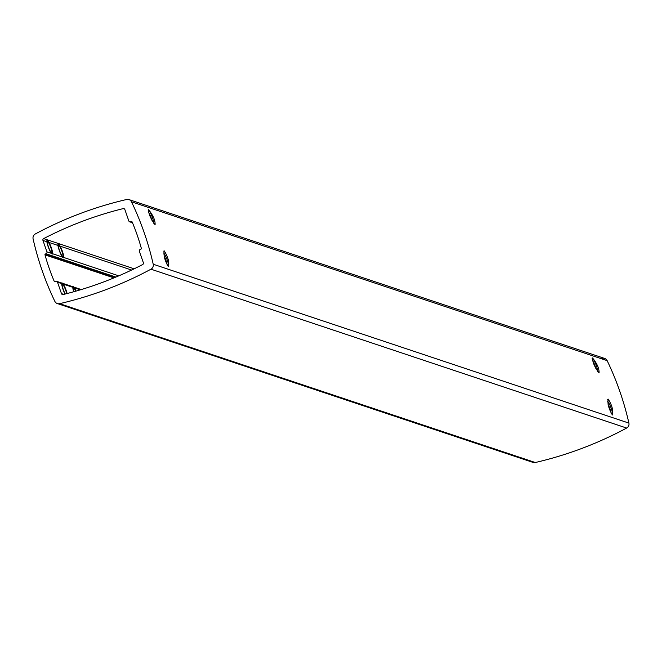 <?xml version="1.0" encoding="UTF-8"?>
<svg xmlns="http://www.w3.org/2000/svg" width="662" height="662" viewBox="0 0 662 662"><rect width="100%" height="100%" fill="white"/><g stroke="black" fill="none" stroke-linecap="round" stroke-linejoin="round"><path stroke-width="0.99" d="M128.991 199.593A4.427 4.311 -71.5 0 0 126.699 199.485A376.157 366.367 -71.5 0 0 35.343 233.951A4.427 4.311 -71.5 0 0 33.1 238.908A295.02 287.341 -71.5 0 0 54.847 301.351A4.427 4.311 -71.5 0 0 59.621 303.659A376.157 366.367 -71.5 0 0 150.977 269.194A4.427 4.311 -71.5 0 0 153.22 264.237A295.02 287.341 -71.5 0 0 131.473 201.794A4.427 4.311 -71.5 0 0 128.991 199.593L604.671 358.448A4.427 4.311 108.5 0 1 607.153 360.649A4.427 4.311 -71.5 0 0 602.379 358.341M531.114 461.116A4.427 4.311 -71.5 0 0 535.301 462.515A4.427 4.311 108.5 0 1 533.009 462.407L57.329 303.552M535.301 462.515A376.157 366.367 -71.5 0 0 626.657 428.049A4.427 4.311 -71.5 0 0 628.9 423.092A4.427 4.311 108.5 0 1 626.657 428.049A376.157 366.367 -71.5 0 1 535.301 462.515L59.621 303.659A376.157 366.367 -71.5 0 0 150.977 269.194L626.657 428.049L150.977 269.194A4.427 4.311 108.5 0 0 153.22 264.237A295.02 287.341 -71.5 0 0 131.473 201.794L607.153 360.649A295.02 287.341 -71.5 0 1 628.9 423.092A295.02 287.341 -71.5 0 0 607.153 360.649L131.473 201.794A4.427 4.311 108.5 0 0 126.699 199.485A376.157 366.367 -71.5 0 0 35.343 233.951A4.427 4.311 108.5 0 0 33.1 238.908A295.02 287.341 -71.5 0 0 54.847 301.351A4.427 4.311 108.5 0 0 59.621 303.659L535.301 462.515M148.172 209.879L148.561 209.68C148.528 213.843 150.704 218.849 155.09 224.699C150.704 218.849 148.528 213.843 148.561 209.68C153.162 215.39 155.338 220.396 155.09 224.699L154.991 224.658M163.704 251.138L164.193 250.832C163.406 255.333 164.821 260.629 168.421 266.72C164.821 260.629 163.406 255.333 164.193 250.832C168.049 256.889 169.455 262.185 168.421 266.72L168.363 266.695M592.134 358.142L592.531 357.943C592.49 362.106 594.675 367.112 599.06 372.963C594.675 367.112 592.49 362.106 592.531 357.943C597.132 363.653 599.309 368.66 599.06 372.963L598.961 372.921M607.675 399.401L608.163 399.095C607.377 403.605 608.783 408.893 612.391 414.983C608.783 408.893 607.377 403.605 608.163 399.095C612.019 405.152 613.426 410.448 612.391 414.983L612.325 414.958M54.16 281.16A213.156 207.603 108.5 0 1 44.999 254.87A0.736 0.72 108.5 0 1 45.455 253.968L46.05 253.745A1.473 1.44 -71.5 0 0 46.928 251.85L42.947 240.422A1.473 1.44 108.5 0 1 43.667 238.601A368.039 358.465 108.5 0 1 123.173 208.613A1.473 1.44 108.5 0 1 124.845 209.523L128.825 220.951A1.473 1.44 -71.5 0 0 130.662 221.82L131.258 221.596A0.736 0.72 108.5 0 1 132.16 221.985A213.156 207.603 108.5 0 1 141.32 248.283A0.736 0.72 108.5 0 1 140.865 249.177L140.27 249.4A1.473 1.44 -71.5 0 0 139.392 251.295L143.373 262.723A1.473 1.44 108.5 0 1 142.653 264.543A368.039 358.465 108.5 0 1 63.147 294.54A1.473 1.44 108.5 0 1 61.475 293.622L57.495 282.194A1.473 1.44 -71.5 0 0 55.658 281.325L55.062 281.549A0.736 0.72 108.5 0 1 54.16 281.16A0.736 0.72 -71.5 0 0 55.062 281.549L55.658 281.325A1.473 1.44 108.5 0 1 57.495 282.194L61.475 293.622A1.473 1.44 -71.5 0 0 63.147 294.54A368.039 358.465 -71.5 0 0 142.653 264.543A1.473 1.44 -71.5 0 0 143.373 262.723L139.392 251.295A1.473 1.44 108.5 0 1 140.27 249.4L140.865 249.177A0.736 0.72 -71.5 0 0 141.32 248.283A213.156 207.603 -71.5 0 0 132.16 221.985A0.736 0.72 -71.5 0 0 131.258 221.596L130.662 221.82A1.473 1.44 108.5 0 1 128.825 220.951L124.845 209.523A1.473 1.44 -71.5 0 0 123.173 208.613A368.039 358.465 -71.5 0 0 43.667 238.601A1.473 1.44 -71.5 0 0 42.947 240.422L46.928 251.85A1.473 1.44 108.5 0 1 46.05 253.745L45.455 253.968A0.736 0.72 -71.5 0 0 44.999 254.87A213.156 207.603 -71.5 0 0 54.16 281.16L55.186 281.507M62.923 256.74A6.272 1.117 69.3 0 0 62.195 252.065A6.272 1.117 69.3 0 0 59.414 245.925L58.736 245.023L58.19 245.519M51.826 253.033A6.272 1.117 69.3 0 0 51.098 248.358A6.272 1.117 69.3 0 0 48.318 242.218L47.639 241.316L47.093 241.812M595.841 368.444A6.272 1.117 69.3 0 0 592.465 360.426M151.871 220.181A6.272 1.117 69.3 0 0 148.495 212.154M608.097 404.391A6.272 1.117 -110.7 0 1 611.092 413.328M164.135 256.128A6.272 1.117 -110.7 0 1 167.122 265.065M73.408 287.821A6.272 1.117 -110.7 0 1 73.465 287.838A6.272 1.117 -110.7 0 1 75.675 291.197M62.311 284.114A6.272 1.117 -110.7 0 1 62.369 284.13A6.272 1.117 -110.7 0 1 64.644 287.639A6.272 1.117 -110.7 0 1 66.672 293.647M65.008 294.069A7.373 1.307 69.3 0 1 62.294 287.035A7.373 1.307 69.3 0 1 62.013 283.013A7.373 1.307 69.3 0 1 62.211 283.013A7.373 1.307 -110.7 0 1 67.119 293.531M65.257 294.011A6.272 1.117 -110.7 0 1 62.633 287.416A6.272 1.117 -110.7 0 1 62.576 284.048A6.272 1.117 -110.7 0 1 64.851 287.573A6.272 1.117 -110.7 0 1 66.879 293.597M73.689 291.76A7.373 1.307 69.3 0 1 73.11 286.72A7.373 1.307 69.3 0 1 73.316 286.72A7.373 1.307 -110.7 0 1 76.089 291.081M73.896 291.702A6.272 1.117 -110.7 0 1 73.672 287.755A6.272 1.117 -110.7 0 1 75.89 291.139M47.126 240.256A7.373 1.307 -110.7 0 0 48.318 247.125A7.373 1.307 -110.7 0 0 52.124 254.051A7.373 1.307 69.3 0 0 52.331 254.059A7.373 1.307 69.3 0 0 51.131 247.191A7.373 1.307 69.3 0 0 47.325 240.265M51.768 253.016A6.272 1.117 -110.7 0 1 48.376 246.711A6.272 1.117 -110.7 0 1 47.689 241.299A6.272 1.117 -110.7 0 1 51.073 247.605A6.272 1.117 -110.7 0 1 51.768 253.016M58.223 243.964A7.373 1.307 -110.7 0 0 59.414 250.832A7.373 1.307 -110.7 0 0 63.229 257.758A7.373 1.307 69.3 0 0 63.428 257.766A7.373 1.307 69.3 0 0 62.236 250.898A7.373 1.307 69.3 0 0 58.421 243.964M62.865 256.724A6.272 1.117 -110.7 0 1 59.481 250.41A6.272 1.117 -110.7 0 1 58.786 244.998A6.272 1.117 -110.7 0 1 62.17 251.312A6.272 1.117 -110.7 0 1 62.865 256.724M148.131 210.053A7.373 1.307 -110.7 0 1 148.205 210.011A7.373 1.307 -110.7 0 1 148.404 210.02A7.373 1.307 -110.7 0 1 151.755 215.729A7.373 1.307 -110.7 0 1 153.675 223.226M163.613 252.983A7.373 1.307 -110.7 0 1 167.32 260.323A7.373 1.307 -110.7 0 1 168.297 266.571A7.373 1.307 -110.7 0 1 168.181 266.587M592.101 358.316A7.373 1.307 -110.7 0 1 592.167 358.274A7.373 1.307 -110.7 0 1 592.374 358.283A7.373 1.307 -110.7 0 1 595.717 363.992A7.373 1.307 -110.7 0 1 597.645 371.49M607.584 401.246A7.373 1.307 -110.7 0 1 611.291 408.586A7.373 1.307 -110.7 0 1 612.267 414.834A7.373 1.307 -110.7 0 1 612.151 414.851M628.9 423.092L153.22 264.237L628.9 423.092M155.09 224.699C155.338 220.396 153.162 215.39 148.561 209.68M168.421 266.72C169.455 262.185 168.049 256.889 164.193 250.832M599.06 372.963C599.309 368.66 597.132 363.653 592.531 357.943M612.391 414.983C613.426 410.448 612.019 405.152 608.163 399.095M113.93 277.883L44.999 254.87M115.337 277.304L45.455 253.968M46.05 253.745L115.9 277.072M46.928 251.85L51.338 253.323M52.555 253.728L62.435 257.03M63.651 257.435L118.779 275.847M131.606 270.038L60.143 246.165M46.886 241.738L42.947 240.422M57.983 245.445L49.046 242.458M134.138 268.813L43.667 238.601M124.605 209.084L123.173 208.613M130.662 221.82L132.326 222.374M132.102 221.878L131.258 221.596M63.759 294.383L61.475 293.622M57.495 282.194L61.748 283.617M63.271 284.122L72.845 287.325M74.376 287.829L80.35 289.832M129.719 221.836L132.491 222.763M56.601 281.309L61.864 283.063M62.642 283.328L72.969 286.77M73.747 287.035L81.277 289.551"/></g></svg>

